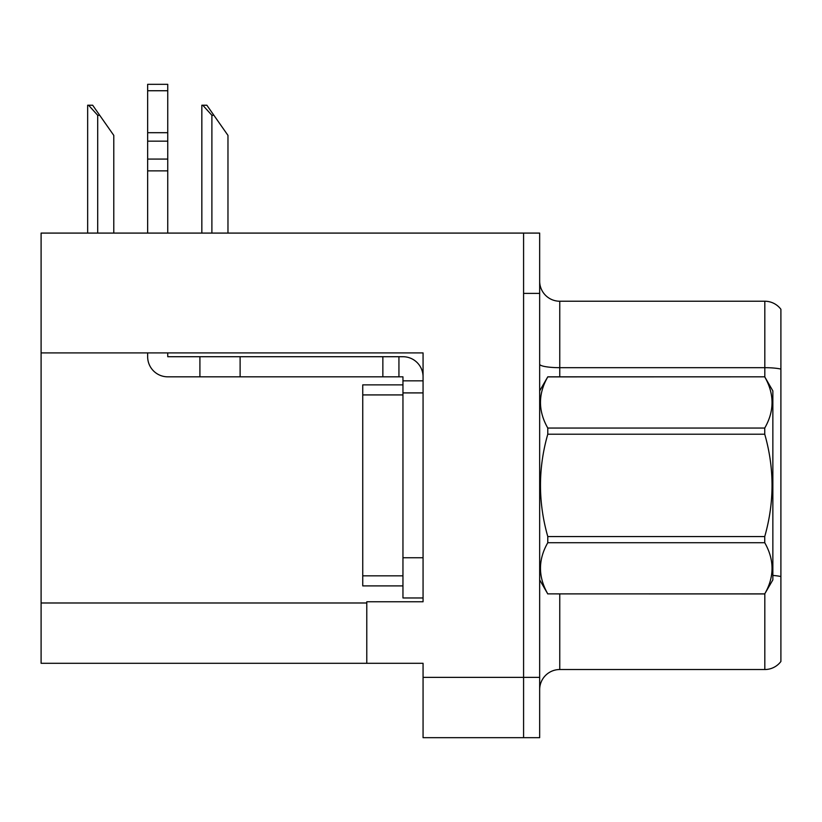 <?xml version="1.0" encoding="UTF-8"?>
<svg xmlns="http://www.w3.org/2000/svg" width="822" height="822" viewBox="0 0 822 822"><rect width="100%" height="100%" fill="white"/><g stroke="black" fill="none" stroke-linecap="round" stroke-linejoin="round"><path stroke-width="1.23" d="M423.063 392.906L423.063 557.758L402.955 557.758L402.955 597.964L423.063 597.964L423.063 557.758L423.063 601.776L366.776 601.776L366.776 663.292L41.1 663.292L41.1 352.905L423.063 352.905L423.063 392.906L402.955 392.906L402.955 376.825L398.937 376.825L398.937 356.717L402.955 356.717A20.108 20.108 0 0 1 423.063 376.836M366.776 663.292L423.063 663.292L423.063 737.673L523.583 737.673L523.583 677.369L523.583 737.673L539.664 737.673L539.664 677.369L523.583 677.369L523.583 233.088L41.1 233.088L41.1 352.905M539.664 689.627A20.108 20.108 0 0 1 559.761 669.529L764.82 669.529L764.82 593.792M523.583 233.088L539.664 233.088L539.664 293.392L523.583 293.392L523.583 677.369L423.063 677.369M780.9 309.278A20.108 20.108 0 0 0 764.82 301.232A20.108 20.108 0 0 1 780.9 309.278L780.9 661.484A20.108 20.108 0 0 1 764.82 669.529M539.664 293.392L539.664 677.369M780.9 369.078L780.9 370.475L780.9 369.078A20.108 3.494 180 0 0 764.82 367.681L764.82 301.232L559.761 301.232A20.108 20.108 0 0 1 539.664 281.134A20.108 20.108 0 0 0 559.761 301.232L559.761 376.825M202.777 105.226L206.856 105.226L213.895 115.286L211.891 115.286L202.777 105.226L201.842 105.226L201.842 233.088M227.971 233.088L227.971 135.383L213.895 115.286M88.591 105.226L92.67 105.226L99.709 115.286L97.705 115.286L88.591 105.226L87.656 105.226L87.656 233.088M113.785 233.088L113.785 135.383L99.709 115.286M147.652 352.905L147.652 356.717A20.108 20.108 0 0 0 167.75 376.825L199.91 376.825L199.91 356.717L398.937 356.717M423.063 380.843L402.955 380.843M402.955 557.758L402.955 384.871L362.749 384.871L362.749 585.901L402.955 585.901M402.955 597.964L423.063 597.964M199.91 376.825L382.857 376.825L382.857 356.717M398.937 376.825L382.857 376.825M167.75 352.905L167.75 356.717L199.91 356.717M147.652 233.088L147.652 170.863L167.75 170.863L167.75 233.088M167.75 90.739L147.652 90.739L147.652 84.327L167.75 84.327L167.75 170.863M147.652 170.863L147.652 159.067L167.75 159.067M167.75 141.158L147.652 141.158L147.652 90.739M147.652 141.158L147.652 159.067M167.75 132.691L147.652 132.691M539.664 390.892L547.781 376.825L764.737 376.825L772.855 390.892L772.855 579.87L764.737 593.885C774.468 576.9 774.468 559.844 764.737 542.715L547.781 542.715C538.05 559.7 538.05 576.756 547.781 593.885L764.737 593.936M764.737 376.825L547.781 376.887C538.05 393.872 538.05 410.928 547.781 428.057L547.781 434.211C538.05 468.242 538.05 502.355 547.781 536.55L547.781 542.715M547.781 428.057L764.737 428.057C774.468 411.062 774.468 394.005 764.737 376.887M764.737 428.057L764.737 434.211L547.781 434.211M547.781 536.55L764.737 536.55C774.468 502.355 774.468 468.242 764.737 434.211M764.737 536.55L764.737 542.715M539.664 579.87L547.781 593.936M547.781 593.885L764.737 593.885M41.1 602.988L366.776 602.988M559.761 593.936L559.761 669.529M764.82 376.969L764.82 367.681L559.761 367.681A20.108 3.494 0 0 1 539.664 364.197M780.9 576.551A20.108 3.494 180 0 0 772.855 575.441M211.891 233.088L211.891 115.286M97.705 233.088L97.705 115.286M240.116 376.825L240.116 356.717M362.749 575.842L402.955 575.842M362.749 394.92L402.955 394.92"/></g></svg>
